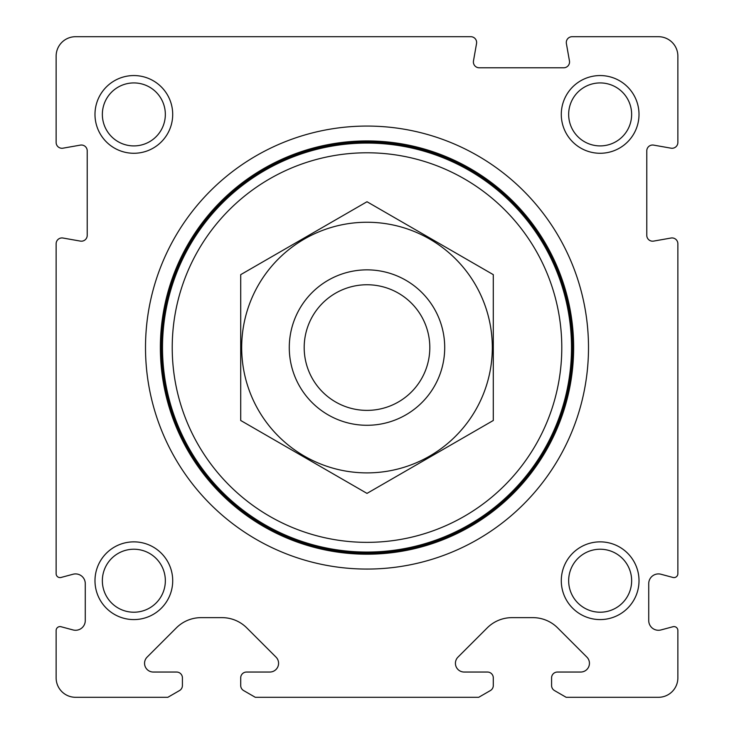 <?xml version="1.0" encoding="UTF-8"?>
<svg xmlns="http://www.w3.org/2000/svg" width="734" height="734" viewBox="0 0 734 734"><rect width="100%" height="100%" fill="white"/><g stroke="black" fill="none" stroke-linecap="round" stroke-linejoin="round"><path stroke-width="1.1" d="M566.153 697.3L658.444 697.3A19.433 19.433 0 0 0 677.867 677.867L677.867 630.478A3.89 3.89 0 0 0 672.977 626.726L660.958 629.946A9.716 9.716 0 0 1 648.728 620.56L648.728 583.631A9.716 9.716 0 0 1 660.958 574.245L672.977 577.465A3.89 3.89 0 0 0 677.867 573.713L677.867 243.771A5.826 5.826 0 0 0 671.032 238.027L653.627 241.101A5.826 5.826 0 0 1 646.782 235.357L646.782 150.855A5.826 5.826 0 0 1 653.627 145.112L671.032 148.185A5.826 5.826 0 0 0 677.867 142.442L677.867 56.133A19.433 19.433 0 0 0 658.444 36.7L572.125 36.7A5.826 5.826 0 0 0 566.382 43.545L569.456 60.95A5.826 5.826 0 0 1 563.712 67.785L479.21 67.785A5.826 5.826 0 0 1 473.476 60.95L476.54 43.545A5.826 5.826 0 0 0 470.797 36.7L75.556 36.7A19.433 19.433 0 0 0 56.133 56.133L56.133 142.442A5.826 5.826 0 0 0 62.968 148.185L80.373 145.112A5.826 5.826 0 0 1 87.218 150.855L87.218 235.357A5.826 5.826 0 0 1 80.373 241.101L62.968 238.027A5.826 5.826 0 0 0 56.133 243.771L56.133 573.713A3.89 3.89 0 0 0 61.023 577.465L73.042 574.245A9.716 9.716 0 0 1 85.272 583.631L85.272 620.56A9.716 9.716 0 0 1 73.042 629.946L61.023 626.726A3.89 3.89 0 0 0 56.133 630.478L56.133 677.867A19.433 19.433 0 0 0 75.556 697.3L167.847 697.3L179.509 690.566A5.826 5.826 0 0 0 182.417 685.519L182.417 677.867A5.826 5.826 0 0 0 176.591 672.041L153.305 672.041A8.744 8.744 0 0 1 147.121 657.114L176.353 627.882A34.975 34.975 0 0 1 201.088 617.643L222.044 617.643A34.975 34.975 0 0 1 246.771 627.882L276.012 657.114A8.744 8.744 0 0 1 269.828 672.041L246.541 672.041A5.826 5.826 0 0 0 240.706 677.867L240.706 685.519A5.826 5.826 0 0 0 243.624 690.566L255.285 697.3L478.715 697.3L490.376 690.566A5.826 5.826 0 0 0 493.294 685.519L493.294 677.867A5.826 5.826 0 0 0 487.459 672.041L464.172 672.041A8.744 8.744 0 0 1 457.988 657.114L487.229 627.882A34.975 34.975 0 0 1 511.956 617.643L532.912 617.643A34.975 34.975 0 0 1 557.647 627.882L586.879 657.114A8.744 8.744 0 0 1 580.695 672.041L557.409 672.041A5.826 5.826 0 0 0 551.583 677.867L551.583 685.519A5.826 5.826 0 0 0 554.491 690.566L566.153 697.3M145.506 347.567A221.494 221.494 0 0 1 477.751 155.746A221.494 221.494 0 0 1 477.751 539.389A221.494 221.494 0 0 1 145.506 347.567M94.989 580.722A38.856 38.856 0 0 1 153.278 547.069A38.856 38.856 0 0 1 153.278 614.376A38.856 38.856 0 0 1 94.989 580.722M94.989 114.421A38.856 38.856 0 0 1 153.278 80.768A38.856 38.856 0 0 1 153.278 148.066A38.856 38.856 0 0 1 94.989 114.421M561.29 580.722A38.856 38.856 0 0 1 619.579 547.069A38.856 38.856 0 0 1 619.579 614.376A38.856 38.856 0 0 1 561.29 580.722M561.29 114.421A38.856 38.856 0 0 1 619.579 80.768A38.856 38.856 0 0 1 619.579 148.066A38.856 38.856 0 0 1 561.29 114.421M568.657 114.421A31.498 31.498 0 0 1 615.899 87.144A31.498 31.498 0 0 1 615.899 141.69A31.498 31.498 0 0 1 568.657 114.421M568.657 580.722A31.498 31.498 0 0 1 615.899 553.445A31.498 31.498 0 0 1 615.899 608A31.498 31.498 0 0 1 568.657 580.722M102.356 114.421A31.498 31.498 0 0 1 149.598 87.144A31.498 31.498 0 0 1 149.598 141.69A31.498 31.498 0 0 1 102.356 114.421M102.356 580.722A31.498 31.498 0 0 1 149.598 553.445A31.498 31.498 0 0 1 149.598 608A31.498 31.498 0 0 1 102.356 580.722M160.37 347.567A206.63 206.63 0 0 1 470.32 168.618A206.63 206.63 0 0 1 470.32 526.517A206.63 206.63 0 0 1 160.37 347.567M304.188 347.567A62.812 62.812 0 0 1 398.406 293.169A62.812 62.812 0 0 1 398.406 401.966A62.812 62.812 0 0 1 304.188 347.567M289.279 347.567A77.721 77.721 0 0 1 405.856 280.269A77.721 77.721 0 0 1 405.856 414.875A77.721 77.721 0 0 1 289.279 347.567M172.224 347.567A194.776 194.776 0 0 1 464.393 178.885A194.776 194.776 0 0 1 464.393 516.259A194.776 194.776 0 0 1 172.224 347.567M162.508 347.567A204.492 204.492 0 0 1 469.246 170.472A204.492 204.492 0 0 1 469.246 524.672A204.492 204.492 0 0 1 162.508 347.567M161.829 347.567A205.171 205.171 0 0 1 469.586 169.884A205.171 205.171 0 0 1 469.586 525.26A205.171 205.171 0 0 1 161.829 347.567M240.706 274.654L240.706 420.481L367 493.395L493.294 420.481L493.294 274.654L367 201.74L240.706 274.654M367 472.889A125.321 125.321 0 0 0 475.531 284.911A125.321 125.321 0 0 0 258.469 284.911A125.321 125.321 0 0 0 367 472.889M161.095 347.567A205.905 205.905 0 0 1 469.953 169.251A205.905 205.905 0 0 1 469.953 525.883A205.905 205.905 0 0 1 161.095 347.567"/></g></svg>
